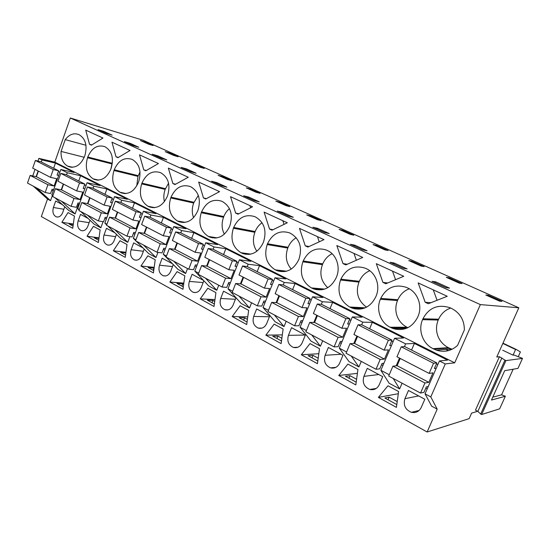 <?xml version="1.0" encoding="UTF-8"?>
<svg xmlns="http://www.w3.org/2000/svg" width="550" height="550" viewBox="0 0 550 550"><rect width="100%" height="100%" fill="white"/><g stroke="black" fill="none" stroke-linecap="round" stroke-linejoin="round"><path stroke-width="0.82" d="M53.646 168.252L55.454 163.109L74.154 172.501L60.802 169.469L51.824 194.851L52.972 195.463M78.547 204.401L75.123 213.936L68.826 210.547L54.938 197.725M52.848 195.8L51.824 194.851M60.802 169.469L67.292 172.755L66.564 174.817M63.298 184.002L61.229 189.826M499.434 356.709L504.955 360.126L480.7 414.026L477.84 411.407L475.461 410.149L499.434 356.709L496.767 357.012L518.822 307.794L142.931 140.188L70.331 118.009L54.794 162.133L454.699 362.821L445.273 363.921L430.794 396.914L437.202 409.159L427.13 431.991L469.143 418.646L471.625 413.112L477.641 411.297M54.794 162.133L38.871 158.373L41.979 159.947L41.271 161.968M55.454 163.109L41.979 159.947M445.273 363.921L439.422 360.965L447.542 360.106L414.391 343.454L405.611 343.86L394.563 338.278L403.556 338.009L372.322 322.314L362.746 322.183L352.344 316.924L362.099 317.178L332.613 302.363L322.355 301.757L312.544 296.794L322.96 297.516L295.082 283.504L284.226 282.466L274.952 277.778L285.945 278.912L259.545 265.65L248.174 264.234L239.394 259.793L250.889 261.298L225.851 248.724L214.026 246.964L205.707 242.756L217.642 244.592L193.868 232.65L181.651 230.587L173.752 226.593L186.058 228.724L163.453 217.374L150.899 215.036L143.399 211.241L156.028 213.641L134.502 202.826L121.667 200.248L114.524 196.639L127.428 199.272L106.92 188.966L93.83 186.168L87.024 182.731L100.169 185.577L80.596 175.739L67.292 172.755M53.192 190.988L51.721 190.211M52.415 195.394L50.545 200.688L36.403 187.818M33.344 186.189L47.527 199.059L50.545 200.688M47.527 199.059L41.346 216.556L427.13 431.991M439.422 360.965L425.033 393.841L431.668 406.175L437.202 409.159M402.091 383.206L399.63 388.905L393.202 378.462M394.563 338.278L380.875 370.301L389.152 383.254L399.63 388.905M361.268 361.398L358.916 366.953L351.278 356.056M352.344 316.924L339.302 348.129L349.023 361.618L358.916 366.953M322.692 340.787L320.444 346.211L311.733 334.929M312.544 296.794L300.101 327.229L311.087 341.165L320.444 346.211M286.186 321.276L284.034 326.576L274.374 314.971M274.952 277.778L263.058 307.478L275.165 321.798L284.034 326.576M251.584 302.789L249.521 307.966L239.023 296.079M239.394 259.793L228.009 288.791L241.106 303.435L249.521 307.966M218.742 285.244L216.762 290.304L205.528 278.183M205.707 242.756L194.803 271.081L208.766 285.993L216.762 290.304M187.529 268.565L185.625 273.522L173.745 261.202M173.752 226.593L163.288 254.279L178.021 269.418L185.625 273.522M157.939 252.388L155.994 257.544L143.543 245.066M136.166 241.127L148.754 253.639L155.994 257.544M129.876 236.631L127.765 242.323L114.806 229.714M107.786 225.961L120.863 238.597L127.765 242.323M103.07 221.691L100.836 227.803L87.429 215.084M80.74 211.509L94.249 224.249L100.836 227.803M424.827 399.245L421.19 407.55C419.086 411.592 415.828 413.188 411.421 412.328C405.274 409.723 403.109 405.178 404.917 398.695L408.485 390.466L424.827 399.245M172.514 263.766L162.161 258.204L159.514 265.203C158.153 270.277 159.397 273.797 163.247 275.763C166.512 276.512 169.001 275.021 170.706 271.294L173.278 264.543M232.21 316.532L240.116 305.738L248.655 310.358L246.702 324.548L232.21 316.532L247.761 316.855M265.849 335.143L274.127 324.149L283.126 329.024L281.132 343.592L265.849 335.143L282.322 334.881M61.882 222.303L72.744 228.305L74.429 216.04L68.042 212.575L61.882 222.303L73.329 224.036M116.463 234.348L114.18 240.542C112.578 244.166 110.275 245.63 107.271 244.936C103.826 243.114 102.74 239.807 104.005 235.008L106.459 228.298L114.874 232.808M382.711 376.626L379.246 384.732C377.19 388.74 374.055 390.321 369.827 389.462C364.134 386.953 362.154 382.594 363.88 376.379L367.29 368.349L382.711 376.626M338.772 375.485L347.889 364.079L357.933 369.518L355.822 384.918L338.772 375.485L357.404 373.347M342.952 355.279L328.377 347.449L325.119 355.286C323.462 361.268 325.277 365.461 330.571 367.868C334.62 368.72 337.645 367.159 339.639 363.186L342.952 355.279M301.324 354.764L310.001 343.571L319.502 348.714L317.446 363.688L301.324 354.764L318.814 353.719M269.741 315.968L266.709 323.517C264.832 327.394 262.034 328.928 258.321 328.109C253.694 325.889 252.147 321.998 253.674 316.429L256.664 308.942L269.741 315.968M87.031 236.211L93.431 226.325L100.121 229.948L98.395 242.502L87.031 236.211L99.034 237.847M140.938 266.035L153.416 272.938L155.224 259.779L147.874 255.798L140.938 266.035L154.186 267.355M113.355 250.772L120.017 240.714L127.022 244.509L125.256 257.359L113.355 250.772L125.957 252.278M169.868 282.04L177.107 271.624L184.827 275.804L182.971 289.293L169.868 282.04L183.817 283.119M142.993 247.913L133.65 242.894L131.099 249.748C129.793 254.684 130.955 258.094 134.592 259.978C137.72 260.707 140.113 259.229 141.769 255.551L144.189 249.095M305.353 335.087L302.184 342.815C300.245 346.741 297.337 348.288 293.459 347.449C288.523 345.139 286.846 341.103 288.434 335.335L291.555 327.683L305.353 335.087M203.555 280.431L192.094 274.271L189.337 281.428C187.928 286.653 189.262 290.29 193.346 292.339C196.756 293.109 199.341 291.61 201.101 287.829L203.844 280.741M200.255 298.849L207.817 288.248L215.93 292.641L214.026 306.474L200.255 298.849L214.974 299.613M223.554 291.17L220.688 298.478C219.223 303.875 220.653 307.636 224.991 309.76C228.553 310.558 231.241 309.045 233.056 305.209L235.971 297.832L223.554 291.17M62.459 204.669L55.694 201.039L53.405 207.488C52.222 212.039 53.185 215.16 56.286 216.851C59.056 217.498 61.194 216.061 62.7 212.541L64.756 206.786M90.014 220.261L87.856 226.222C86.302 229.79 84.081 231.241 81.194 230.574C77.935 228.821 76.911 225.61 78.134 220.935L80.506 214.356L88.062 218.412M378.379 397.396L387.963 385.777L398.599 391.538L396.426 407.378L378.379 397.396L398.296 393.711M75.123 213.936L61.325 201.135M70.331 118.009L480.356 304.597L454.699 362.821M448.332 347.662C437.814 342.162 433.971 330.254 438.233 320.038L422.572 319.667L422.957 318.78C428.911 307.704 437.896 304.012 449.907 307.691L451.605 308.461C460.061 312.929 464.317 320.079 464.372 329.918L457.559 345.407C451.33 351.051 444.235 352.626 436.281 350.116L433.022 348.666L448.332 347.662L449.171 348.081L433.895 349.106M422.572 319.667C417.856 330.041 422.716 343.757 433.022 348.666M428.312 303.744L425.198 302.28L418.165 282.92L447.239 296.278L428.312 303.744M85.965 145.269L65.223 139.624C69.238 134.461 73.693 132.743 78.588 134.475L79.317 134.812C85.683 138.882 87.532 145.812 84.851 155.602L84.597 156.303C80.781 165 75.515 168.451 68.791 166.657L67.629 166.114L72.579 167.269M65.223 139.624L61.064 151.415C60.809 158.496 63.002 163.398 67.629 166.114M198.674 182.036L219.587 191.647L205.714 198.983L203.472 197.931L198.674 182.036M102.96 138.05L91.376 145.179L89.526 144.306L85.718 130.123L102.96 138.05M120.484 192.514L121.289 192.878C128.631 194.858 134.351 191.345 138.442 182.332L138.717 181.596C141.584 171.366 139.521 164.044 132.522 159.631L131.697 159.252C124.149 157.087 118.326 160.6 114.235 169.778L113.967 170.507C111.155 180.462 113.142 187.715 119.941 192.246L125.469 193.572M87.539 157.726C84.817 167.475 86.701 174.522 93.184 178.874L94.435 179.465C101.454 181.349 106.941 177.87 110.887 169.015L111.148 168.293C113.926 158.29 111.973 151.167 105.297 146.933L104.527 146.575C97.316 144.533 91.74 148.012 87.794 157.018L87.539 157.726L111.973 163.934L110.784 169.297M116.009 156.771L111.973 142.189L130.047 150.494L117.948 157.678L116.009 156.771L118.408 157.41M345.771 264.901L342.994 263.594L336.834 245.541L362.732 257.441L345.771 264.901M326.796 250.25L326.267 250.009C316.092 246.943 308.406 250.601 303.194 260.975L302.857 261.807C299.324 273.268 302.184 281.971 311.431 287.918L313.734 288.97C323.51 291.637 330.976 287.939 336.119 277.881L336.469 277.035C340.766 267.149 336.414 254.458 327.546 250.594L326.796 250.25M299.021 258.968C302.493 247.438 299.702 238.913 290.654 233.393L289.479 232.849C279.833 229.962 272.511 233.599 267.52 243.76L267.197 244.571C263.801 255.75 266.482 264.172 275.241 269.837L277.324 270.793C286.626 273.336 293.748 269.665 298.691 259.793L299.021 258.968M305.257 245.836L299.482 228.374L323.978 239.628L307.883 247.067L305.257 245.836L309.066 246.524M406.986 287.65L406.285 287.341C394.941 283.882 386.423 287.567 380.731 298.396L380.366 299.269C375.87 309.382 380.414 322.609 390.129 327.236L393.009 328.536C403.844 331.457 412.053 327.704 417.629 317.281L418.007 316.387C422.737 305.999 417.766 292.387 407.818 288.042L406.986 287.65M382.91 282.377L376.331 263.691L403.748 276.293L385.846 283.759L382.91 282.377L387.757 282.961M340.526 280.012C336.841 291.768 339.886 300.774 349.669 307.024L352.234 308.186C362.526 310.977 370.342 307.257 375.698 297.014L376.062 296.147C380.572 286.014 375.925 272.876 366.541 268.785L365.138 268.146C354.406 264.887 346.321 268.565 340.876 279.166L340.526 280.012L358.971 282.123C355.376 292.332 357.892 300.692 366.52 307.202M287.313 222.778L272.016 230.189L269.528 229.02L264.103 212.107L287.313 222.778M221.904 201.321L221.533 201.156C212.816 198.591 206.161 202.18 201.561 211.929L201.266 212.699C198.131 223.362 200.502 231.268 208.381 236.431L210.114 237.236C218.549 239.539 225.053 235.929 229.632 226.407L229.934 225.624C233.138 214.651 230.677 206.649 222.544 201.623L221.904 201.321M190.431 186.643L190.094 186.491C181.803 184.071 175.443 187.633 171.022 197.189L170.734 197.945C167.716 208.361 169.95 216.033 177.444 220.976L179.025 221.712C187.076 223.905 193.298 220.323 197.704 210.98L198 210.21C201.087 199.499 198.763 191.737 191.036 186.924L190.431 186.643M167.626 195.553C170.603 185.089 168.417 177.554 161.067 172.947L160.188 172.542C152.281 170.252 146.197 173.786 141.941 183.157L141.673 183.893C138.758 194.074 140.862 201.534 147.998 206.264L149.456 206.944C157.135 209.028 163.103 205.48 167.344 196.302L167.626 195.553M172.886 183.535L168.355 168.108L188.258 177.251L175.017 184.539L172.886 183.535L175.615 184.209M255.035 216.776L254.616 216.59C245.451 213.867 238.473 217.484 233.688 227.432L233.379 228.222C230.12 239.133 232.636 247.294 240.941 252.697L242.832 253.571C251.687 255.991 258.493 252.354 263.244 242.66L263.567 241.849C266.894 230.608 264.275 222.358 255.702 217.085L255.035 216.776M252.56 206.807L238.006 214.184L235.641 213.07L230.546 196.687L252.56 206.807M145.798 170.789L143.763 169.833L139.494 154.839L158.441 163.549L145.798 170.789M38.871 158.373L37.936 161.054M35.035 169.366L32.732 175.952M38.122 170.968L36.128 176.66M73.253 224.599L69.142 223.981L73.04 226.133M518.822 307.794L480.356 304.597M499.544 301.139L485.836 295.013L488.407 295.322L502.006 301.393L499.544 301.139M435.724 281.868L449.508 288.118L445.919 287.657L432.011 281.339L435.724 281.868L435.304 282.837M140.408 140.553L144.946 141.934L153.099 145.571L148.596 144.217L140.408 140.553M250.387 189.021L260.061 193.346L256.018 192.252L246.297 187.901L250.387 189.021L250.147 189.626M112.131 135.142L106.315 133.403L98.024 129.635L103.868 131.395L112.131 135.142M130.178 143.323L124.444 141.639L133.127 145.578L138.827 147.249L130.178 143.323L129.896 144.114M169.654 152.969L178.159 156.764L173.745 155.458L165.213 151.642L169.654 152.969L169.441 153.539M161.219 158.338L152.116 154.206L157.733 155.815L166.794 159.926L161.219 158.338M285.986 205.645L275.804 201.094L279.744 202.132L289.871 206.656L285.986 205.645M329.216 233.571L324.631 232.561L312.888 227.232L317.563 228.291L329.216 233.571M350.268 234.389L339.082 229.391L342.664 230.23L353.781 235.201L350.268 234.389M354.791 245.169L367.091 250.745L362.794 249.899L350.398 244.269L354.791 245.169L354.406 246.091M407.124 268.902L403.164 268.235L390.039 262.274L394.116 262.996L407.124 268.902M459.298 283.147L446.297 277.331L449.164 277.798L462.069 283.559L459.298 283.147M421.101 266.069L408.753 260.542L411.888 261.147L424.153 266.626L421.101 266.069M376.427 245.314L388.101 250.525L384.808 249.837L373.058 244.585L376.427 245.314L376.159 245.967M282.274 212.286L277.358 211.09L288.482 216.143L293.322 217.298L282.274 212.286L281.923 213.166M317.364 219.677L306.701 214.913L310.475 215.854L321.076 220.591L317.364 219.677M196.123 173.222L190.692 171.731L181.143 167.386L186.615 168.912L196.123 173.222M227.384 179.444L218.082 175.285L222.303 176.481L231.564 180.613L227.384 179.444M216.927 182.655L226.909 187.186L221.65 185.79L211.613 181.232L216.927 182.655L216.604 183.494M259.27 201.857L254.203 200.578L243.643 195.779L248.772 197.099L259.27 201.857M199.987 167.193L191.077 163.213L195.415 164.471L204.284 168.431L199.987 167.193M89.526 144.306L91.788 144.925M84.219 157.286L61.064 151.415M504.955 360.126L505.931 360.601L522.5 358.408L514.092 355.046L513.04 355.163L515.591 349.504L502.837 343.468M502.734 350.233L513.04 355.163M103.868 131.395L103.593 132.165M144.946 141.934L144.739 142.491M518.224 356.785L520.41 351.945L516.237 349.449L502.975 343.166M516.237 349.449L515.591 349.504M395.464 329.244L394.041 328.529M181.314 222.344L180.634 222.008M245.224 254.244L244.296 253.784M212.458 237.889L211.654 237.49M354.709 308.894L353.396 308.241M438.68 350.811L437.168 350.054M437.078 300.286L433.249 289.85M425.198 302.28L430.925 302.713M390.129 327.236L406.973 327.25C397.024 322.046 393.422 310.53 397.499 300.554L397.856 299.722C400.366 294.298 404.181 290.661 409.303 288.812M407.88 327.697L390.954 327.649M406.973 327.25L407.763 327.642M394.116 262.996L393.717 263.945M449.164 277.798L448.869 278.479M397.217 401.589L389.139 397.148L384.835 397.966L396.811 404.573M388.025 399.726L389.139 397.148M380.875 370.301L389.242 374.756M405.611 343.86L404.415 346.644M399.493 358.084L396.172 365.819M339.302 348.129L346.582 352.014M362.746 322.183L361.639 324.816M356.922 336.043L353.794 343.489M369.607 328.756L372.322 322.314M382.958 365.434L381.528 364.678M395.574 279.702L392.521 271.129M356.592 379.287L350.027 375.684L345.4 376.234L356.194 382.188M348.968 378.201L350.027 375.684M448.346 350.659L445.892 349.436M342.994 263.594L347.243 264.248M358.971 282.123L359.308 281.311C361.611 276.189 365.104 272.663 369.786 270.738M411.888 261.147L411.599 261.821M300.101 327.229L306.391 330.584M322.355 301.757L321.324 304.267M316.8 315.267L313.844 322.465M330.021 308.646L332.613 302.363M341.289 343.386L339.845 342.623M356.345 260.246L353.98 253.419M318.202 358.215L313.005 355.362L308.089 355.671L317.811 361.034M311.988 357.823L313.005 355.362M404.594 328.962L403.666 328.501M327.752 287.678C321.001 281.291 319.234 273.611 322.451 264.646L322.774 263.856C324.837 259.126 327.951 255.757 332.118 253.742M317.563 228.291L317.199 229.185M263.058 307.478L268.462 310.358M284.226 282.466L283.25 284.886M278.919 295.653L276.114 302.624M292.6 289.637L295.082 283.504M301.991 322.603L300.534 321.826M319.213 241.835L317.467 236.637M281.861 338.271L277.901 336.098L272.738 336.188L281.483 341.007M276.932 338.498L277.901 336.098M269.528 229.02L272.986 229.714M291.294 269.053C286.172 263.161 285.01 256.169 287.794 248.064L288.104 247.287C289.919 243.004 292.627 239.827 296.244 237.758M342.664 230.23L342.403 230.876M228.009 288.791L232.616 291.246M248.174 264.234L247.239 266.592M243.093 277.097L240.419 283.876M257.173 271.638L259.545 265.65M264.866 302.961L263.395 302.184M284.013 224.373L282.817 220.708M247.417 319.364L244.578 317.804L239.188 317.701L247.053 322.032M243.643 320.155L244.578 317.804M235.641 213.07L238.817 213.771M256.898 251.233C253.11 245.822 252.429 239.511 254.856 232.299L255.152 231.543C256.726 227.734 259.029 224.799 262.054 222.736M248.772 197.099L248.435 197.952M310.475 215.854L310.221 216.487M194.803 271.081L198.681 273.157M214.026 246.964L213.139 249.274M209.165 259.531L206.614 266.124M223.575 254.574L225.851 248.724M229.742 284.384L228.264 283.601M250.594 207.804L249.893 205.576M214.72 301.414L212.891 300.41L207.316 300.135L214.363 304.019M211.998 302.713L212.891 300.41M316.332 289.197L316.14 289.664M203.472 197.931L206.408 198.619M224.386 234.128C221.691 229.164 221.403 223.554 223.506 217.305L223.795 216.562C225.101 213.311 226.985 210.664 229.453 208.622M279.744 202.132L279.503 202.751M163.288 254.279L166.512 256.004M181.651 230.587L180.792 232.843M176.983 242.866L174.549 249.288M191.675 238.37L193.868 232.65M196.46 266.778L194.982 265.994M218.831 192.053L218.563 191.18M183.652 284.357L182.738 283.862L176.99 283.422L183.301 286.901M181.871 286.11L182.738 283.862M193.6 217.642C191.833 213.153 191.847 208.271 193.648 203.012L198.323 195.422M186.615 168.912L186.306 169.737M143.399 211.241L133.341 238.315L135.974 239.718M150.899 215.036L150.081 217.243M146.424 227.04L144.086 233.296M161.349 222.963L163.453 217.374M164.876 250.071L163.398 249.288M154.076 268.125L148.108 267.506L153.739 270.607M153.168 270.291L154 268.084M135.644 240.604L133.341 238.315M143.763 169.833L146.321 170.486M164.422 201.63C163.439 197.677 163.687 193.593 165.165 189.386L168.561 183.164M157.733 155.815L157.438 156.619M222.303 176.481L222.076 177.072M114.524 196.639L104.851 223.121L106.934 224.235M121.667 200.248L120.876 202.407M117.356 211.991L115.115 218.096M132.481 208.299L134.502 202.826M134.867 234.197L133.389 233.413M125.861 252.952L120.567 252.319L125.572 255.083M106.693 224.902L104.851 223.121M136.778 185.838L137.968 176.371L140.016 171.999M195.415 164.471L195.202 165.055M87.024 182.731L77.708 208.649L79.303 209.502M93.83 186.168L93.067 188.279M89.684 197.663L87.532 203.624M104.968 194.329L106.92 188.966M106.322 219.093L104.844 218.309M98.952 238.466L94.27 237.834L98.698 240.274M79.124 209.99L77.708 208.649M111.973 163.934L112.399 162.779M78.719 180.991L80.596 175.739M79.124 204.71L77.653 203.926M425.033 393.841L430.794 396.914M427.219 388.843L425.817 388.101M411.544 350.054L414.391 343.454M513.157 369.215L501.572 394.831L505.354 396.248L499.661 408.815L481.656 414.528L505.931 360.601M480.7 414.026L481.656 414.528M477.84 411.407L501.882 357.892M505.354 396.248L491.453 400.063L504.701 370.672L517.976 368.39L522.5 358.408M488.407 295.322L488.098 296.024M438.233 320.038L438.604 319.186C441.258 313.596 445.301 309.884 450.746 308.062M452.121 349.257L449.171 348.081M501.572 394.831L492.759 397.162M401.239 346.816L396.969 356.771L429.11 373.416L433.544 363.268L401.239 346.816L404.786 346.624L436.837 362.904L433.544 363.268M400.235 358.469L397.114 365.716L392.934 366.163L388.692 376.049L420.53 393.058L423.94 392.391L426.36 386.856L428.237 386.519M436.837 362.904L434.39 368.493L436.232 368.259M436.411 363.873L437.834 364.595M392.934 366.163L424.93 382.986L420.53 393.058M397.114 365.716L428.828 382.332L424.93 382.986M429.11 373.416L432.96 372.879L428.828 382.332M358.002 324.789L353.932 334.489L384.154 350.144L388.369 340.264L358.002 324.789L361.859 324.816L392.013 340.134L388.369 340.264M357.596 336.387L354.626 343.454L350.096 343.633L346.053 353.265L376.001 369.27L379.748 368.857L382.051 363.461L383.873 363.282M392.013 340.134L389.689 345.579L391.483 345.489M391.607 341.076L393.051 341.811M350.096 343.633L380.181 359.459L376.001 369.27M354.626 343.454L384.471 359.095L380.181 359.459M384.154 350.144L388.41 349.882L384.471 359.095M317.274 304.047L313.397 313.5L341.873 328.247L345.888 318.622L317.274 304.047L321.406 304.267L349.827 318.704L345.888 318.622M317.419 315.583L314.579 322.472L309.739 322.417L305.889 331.808L334.104 346.885L338.14 346.699L340.333 341.44L342.127 341.378M349.827 318.704L347.614 324.012L349.381 324.026M349.442 319.626L350.907 320.368M309.739 322.417L338.092 337.322L334.104 346.885M314.579 322.472L342.719 337.212L338.092 337.322M341.873 328.247L346.466 328.24L342.719 337.212M278.864 284.481L275.158 293.7L302.032 307.615L305.855 298.231L278.864 284.481L283.229 284.873L310.056 298.506L305.855 298.231M279.482 295.941L276.774 302.658L271.666 302.397L267.988 311.554L294.621 325.786L298.904 325.799L301.001 320.671L302.768 320.698M310.056 298.506L307.945 303.676L309.691 303.772M309.691 299.399L311.169 300.156M271.666 302.397L298.423 316.463L294.621 325.786M276.774 302.658L303.346 316.587L298.423 316.463M302.032 307.615L306.921 307.828L303.346 316.587M242.557 265.994L239.016 274.986L264.419 288.138L268.077 278.988L242.557 265.994L247.129 266.537L272.504 279.428L268.077 278.988M243.609 277.365L241.017 283.924L235.675 283.477L232.162 292.414L257.338 305.869L261.848 306.061L263.849 301.056L265.588 301.153M272.504 279.428L270.483 284.474L272.209 284.625M272.154 280.301L273.639 281.057M235.675 283.477L260.975 296.773L257.338 305.869M241.017 283.924L266.152 297.096L260.975 296.773M264.419 288.138L269.569 288.551L266.152 297.096M208.202 248.49L204.813 257.276L228.862 269.727L232.354 260.796L208.202 248.49L212.953 249.178L236.981 261.381L232.354 260.796M209.633 259.772L207.151 266.179L201.616 265.561L198.248 274.292L222.09 287.031L226.779 287.389L228.697 282.501L230.423 282.645M236.981 261.381L235.049 266.31L236.761 266.509M236.644 262.24L238.136 262.996M201.616 265.561L225.562 278.156L222.09 287.031M207.151 266.179L230.959 278.657L225.562 278.156M228.862 269.727L234.231 270.318L230.959 278.657M175.642 231.907L172.391 240.488L195.188 252.292L198.536 243.567L175.642 231.907L180.538 232.712L203.335 244.289L198.536 243.567M177.409 243.086L175.031 249.349L169.324 248.586L166.093 257.111L188.698 269.191L193.559 269.692L195.394 264.914L197.099 265.107M203.335 244.289L201.479 249.102L203.177 249.343M203.012 245.128L204.504 245.884M169.324 248.586L192.032 260.521L188.698 269.191M175.031 249.349L197.622 261.188L192.032 260.521M195.188 252.292L200.757 253.041L197.622 261.188M144.733 216.164L141.611 224.551L163.261 235.758L166.471 227.232L144.733 216.164L149.765 217.078L171.407 228.078L166.471 227.232M146.809 227.246L144.526 233.365L138.669 232.464L135.568 240.804L157.039 252.271L162.03 252.904L163.797 248.236L165.488 248.462M171.407 228.078L169.634 232.774L171.311 233.049M171.105 228.889L172.597 229.653M138.669 232.464L160.229 243.801L157.039 252.271M144.526 233.365L165.983 244.613L160.229 243.801M163.261 235.758L168.994 236.644L165.983 244.613M115.363 201.204L112.358 209.406L132.942 220.062L136.022 211.729L115.363 201.204L120.505 202.214L141.089 212.671L136.022 211.729M117.714 212.176L115.514 218.164L109.532 217.147L106.549 225.301L126.961 236.204L132.076 236.947L133.774 232.382L135.444 232.643M141.089 212.671L139.384 217.271L141.047 217.566M140.793 213.469L142.285 214.232M109.532 217.147L130.027 227.92L126.961 236.204M115.514 218.164L135.926 228.862L130.027 227.92M132.942 220.062L138.813 221.072L135.926 228.862M87.409 186.966L84.521 194.989L104.108 205.129L107.078 196.982L87.409 186.966L92.647 188.066L112.248 198.021L107.078 196.982M90.007 197.828L87.89 203.692L81.799 202.565L78.932 210.54L98.361 220.928L103.579 221.774L105.208 217.305L106.872 217.587M112.248 198.021L110.605 202.517L112.255 202.84M111.959 198.804L113.458 199.561M81.799 202.565L101.31 212.822L98.361 220.928M87.89 203.692L107.326 213.874L101.31 212.822M104.108 205.129L110.11 206.257L107.326 213.874M60.775 173.401L57.998 181.252L76.663 190.919L79.516 182.944L60.775 173.401L66.096 174.577L84.782 184.071L79.516 182.944M63.594 184.154L61.559 189.894L55.371 188.671L52.607 196.481L71.129 206.374L76.436 207.316L78.004 202.943L79.654 203.246M84.782 184.071L83.201 188.471L84.838 188.808M84.508 184.834L85.992 185.591M55.371 188.671L73.968 198.447L71.129 206.374M61.559 189.894L80.087 199.602L73.968 198.447M76.663 190.919L82.768 192.149L80.087 199.602M35.379 160.463L32.698 168.156L50.504 177.375L53.254 169.565L35.379 160.463L40.762 161.707L58.596 170.768L53.254 169.565M38.39 171.105L36.424 176.722L30.168 175.416L27.5 183.067L45.176 192.507L50.552 193.531L52.064 189.248L53.694 189.571M58.596 170.768L57.069 175.079L58.699 175.429M58.328 171.517L59.812 172.267M30.168 175.416L47.912 184.745L45.176 192.507M36.424 176.722L54.113 185.996L47.912 184.745M50.504 177.375L56.691 178.695L54.113 185.996M63.869 209.275L53.405 207.488M72.091 167.282L68.124 166.354M397.856 299.722L380.731 298.396M397.499 300.554L380.366 299.269M378.785 374.516L363.88 376.379M359.308 281.311L340.876 279.166M364.519 308.103L350.439 307.409M349.669 307.024L365.255 307.808M341.055 354.262L325.119 355.286M322.774 263.856L303.194 260.975M323.936 289.321L312.159 288.282M311.431 287.918L324.658 289.094M322.451 264.646L302.857 261.807M305.284 335.053L288.434 335.335M288.104 247.287L267.52 243.76M285.904 271.37L275.935 270.181M275.241 269.837L286.598 271.198M287.794 248.064L267.197 244.571M269.418 316.772L253.674 316.429M255.152 231.543L233.688 227.432M250.126 254.265L241.601 253.028M240.941 252.697L250.793 254.127M254.856 232.299L233.379 228.222M235.4 299.276L220.688 298.478M223.795 216.562L201.561 211.929M216.377 237.971L209.007 236.748M208.381 236.431L217.009 237.868M223.506 217.305L201.266 212.699M203.143 282.549L189.337 281.428M193.923 202.29L171.022 197.189M184.456 222.454L178.035 221.272M177.444 220.976L185.061 222.379M193.648 203.012L170.734 197.945M172.507 266.564L159.514 265.203M165.433 188.678L141.941 183.157M154.199 207.666L148.562 206.546M147.998 206.264L154.777 207.611M165.165 189.386L141.673 183.893M143.371 251.274L131.099 249.748M138.222 175.677L114.235 169.778M119.941 192.246L126.012 193.538M137.968 176.371L113.967 170.507M115.617 236.658L104.005 235.008M112.221 163.247L87.794 157.018M98.134 180.125L93.699 179.135M93.184 178.874L98.649 180.104M89.141 222.667L78.134 220.935M418.632 395.918L404.917 398.695M438.604 319.186L422.957 318.78M57.626 217.064L56.286 216.851M71.362 167.262L68.791 166.657M406.031 328.494L393.009 328.536M376.228 388.438L369.827 389.462M362.704 308.688L352.234 308.186M335.857 367.366L330.571 367.868M322.293 289.712L313.734 288.97M297.859 347.256L293.459 347.449M284.426 271.631L277.324 270.793M262.006 328.103L258.321 328.109M248.799 254.43L242.832 253.571M228.113 309.863L224.991 309.76M215.188 238.074L210.114 237.236M196.006 292.504L193.346 292.339M183.384 222.509L179.025 221.712M165.536 275.962L163.247 275.763M153.23 207.694L149.456 206.944M136.572 260.198L134.592 259.978M124.589 193.579L121.289 192.878M108.996 245.156L107.271 244.936M97.336 180.111L94.435 179.465M82.713 230.787L81.194 230.574M419.169 410.424L411.421 412.328M451.467 349.044L436.281 350.116"/></g></svg>
